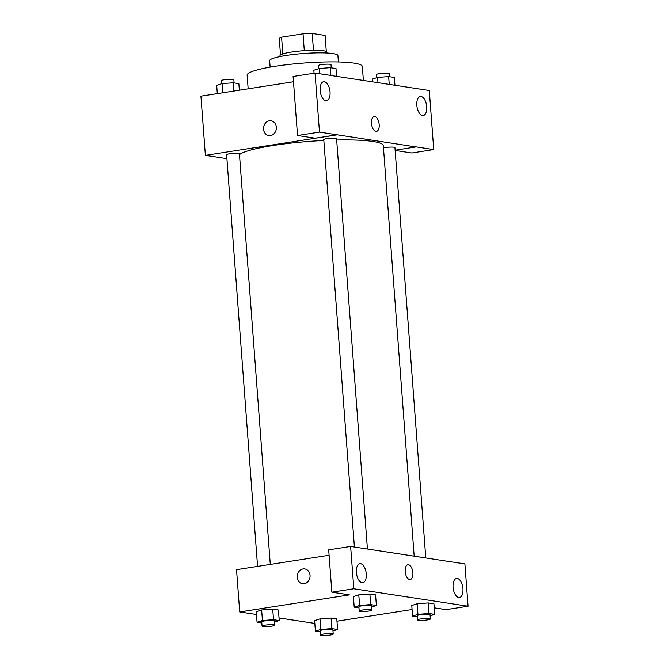 <?xml version="1.0" encoding="UTF-8"?>
<svg xmlns="http://www.w3.org/2000/svg" width="669" height="669" viewBox="0 0 669 669"><rect width="100%" height="100%" fill="white"/><g stroke="black" fill="none" stroke-linecap="round" stroke-linejoin="round"><path stroke-width="1" d="M282.828 53.905L281.565 37.155A22.989 3.111 175.7 0 0 279.282 38.568L280.512 54.933M281.565 37.155L303.032 33.818A22.989 3.111 175.7 0 1 312.206 33.45L325.092 35.424L326.305 51.488M313.468 50.275L312.206 33.45M280.052 56.547L279.993 55.669A23.532 3.186 -4.3 0 1 297.069 51.304A23.532 3.186 -4.3 0 1 323.579 50.777A23.532 3.186 -4.3 0 1 326.924 52.14L326.99 53.018M304.295 50.652L303.032 33.818M270.125 67.101L269.64 60.703A34.236 4.633 -4.3 0 1 294.485 54.348A34.236 4.633 -4.3 0 1 333.045 53.579A34.236 4.633 -4.3 0 1 337.912 55.569L338.397 61.974M248.149 88.81L247.129 75.145A57.768 7.819 -4.3 0 1 289.058 64.433A57.768 7.819 -4.3 0 1 354.11 63.137A57.768 7.819 -4.3 0 1 362.339 66.49L363.376 80.372M332.393 75.706L429.297 90.507L433.738 149.563L416.16 146.879L395.128 150.216M226.908 158.637L205.375 155.35L200.926 96.16L293.49 81.76M271.079 120.788A7.484 6.397 -81.3 0 0 263.544 129.192A7.484 6.397 98.7 0 1 271.079 120.788A7.484 6.397 98.7 0 1 276.272 129.159A7.484 6.397 98.7 0 1 268.813 135.598A7.484 6.397 98.7 0 1 263.544 129.192A7.484 6.397 -81.3 0 0 268.821 135.598M332.61 75.672L315.04 73.055L293.089 76.467L297.529 135.523L315.107 138.207L337.059 134.795L416.168 146.946M205.375 155.35L337.067 134.862M330.043 91.996A9.625 4.825 81.2 0 0 323.612 81.727A9.625 4.825 81.2 0 0 320.326 91.979A9.625 4.825 81.2 0 0 326.572 100.751A9.625 4.825 81.2 0 0 330.043 91.996M297.529 135.523L319.481 132.111L337.059 134.795M315.04 73.055L319.481 132.111M433.738 149.563L411.795 152.975L395.145 150.433M426.722 106.764A9.625 4.825 81.2 0 0 420.299 96.495A9.625 4.825 81.2 0 0 417.004 106.756A9.625 4.825 81.2 0 0 423.26 115.52A9.625 4.825 81.2 0 0 426.722 106.764M375.903 131.392A7.484 3.755 -98.8 0 1 371.554 123.991A7.484 3.755 -98.8 0 1 374.197 116.59A7.484 3.755 -98.8 0 1 379.055 123.414A7.484 3.755 -98.8 0 1 376.496 131.392A7.484 3.755 -98.8 0 1 375.903 131.392M376.496 131.392A7.484 3.755 81.2 0 0 379.055 123.414A7.484 3.755 81.2 0 0 374.188 116.59M367.423 548.998L336.574 138.65A6.422 0.87 175.7 0 0 333.296 138.14A6.422 0.87 175.7 0 0 326.873 138.625A6.422 0.87 175.7 0 0 323.771 139.612L354.403 547.008M425.785 557.979L394.927 147.565A6.422 0.87 175.7 0 0 391.649 147.055A6.422 0.87 175.7 0 0 385.235 147.54A6.422 0.87 175.7 0 0 383.471 147.882M270.284 564.419L239.41 153.761A6.422 0.87 175.7 0 0 236.132 153.251A6.422 0.87 175.7 0 0 229.718 153.745A6.422 0.87 175.7 0 0 226.607 154.723L257.565 566.4M323.829 140.473A72.745 9.843 175.7 0 0 273.412 145.441A72.745 9.843 175.7 0 0 239.477 154.589M414.178 556.207L383.312 145.691A72.745 9.843 175.7 0 0 336.674 140.013M447.318 561.266L350.631 546.431L353.817 588.779L468.074 606.231L464.896 563.883L447.318 561.266M256.47 614.51L239.703 611.951L236.525 569.67L329.089 555.27M410.189 579.538A7.484 3.755 81.2 0 0 412.882 572.723A7.484 3.755 -98.8 0 1 410.189 579.538A7.484 3.755 -98.8 0 1 405.33 572.714A7.484 3.755 -98.8 0 1 407.889 564.736A7.484 3.755 -98.8 0 1 412.882 572.723A7.484 3.755 81.2 0 0 407.889 564.736M366.278 573.969A9.625 4.825 -98.8 0 1 362.815 582.724A9.625 4.825 -98.8 0 1 356.56 573.952A9.625 4.825 -98.8 0 1 359.855 563.699A9.625 4.825 -98.8 0 1 366.278 573.969M462.956 588.737A9.625 4.825 -98.8 0 1 459.494 597.492A9.625 4.825 -98.8 0 1 453.248 588.72A9.625 4.825 -98.8 0 1 456.534 578.468A9.625 4.825 -98.8 0 1 462.956 588.737M468.074 606.231L446.131 609.643L434.248 607.828M350.631 546.431L328.688 549.843L331.866 592.19L349.444 594.875L239.703 611.951M331.866 592.19L353.817 588.779M358.977 607.878L354.21 607.151L353.416 596.581L358.776 594.858L369.882 594.013L375.585 594.892L369.882 594.013L370.676 604.584L376.379 605.462L371.78 606.925M273.512 619.703L272.718 609.133L278.429 610.003L272.718 609.133L261.638 609.977L256.26 611.692L261.638 609.977L262.432 620.548L273.512 619.703L279.224 620.573L274.625 622.045M331.874 628.617L331.08 618.047L336.791 618.917L331.08 618.047L319.991 618.892L314.614 620.606L319.991 618.892L320.786 629.462L331.874 628.617L337.586 629.487L332.978 630.959M417.339 616.793L412.572 616.065L411.778 605.495L417.138 603.773M429.03 613.498L428.235 602.936L433.947 603.806L428.235 602.936L417.155 603.773L417.949 614.343L429.03 613.498L434.741 614.376L430.142 615.84M314.831 623.424L279.023 617.955M412.079 609.526L336.959 621.208M304.78 568.934A7.484 6.397 -81.3 0 0 297.245 577.339A7.484 6.397 98.7 0 1 304.771 568.934A7.484 6.397 98.7 0 1 309.973 577.305A7.484 6.397 98.7 0 1 302.513 583.744A7.484 6.397 98.7 0 1 297.245 577.339A7.484 6.397 -81.3 0 0 302.513 583.744M320.175 631.904L315.408 631.176L320.786 629.462M333.212 634.078L332.894 629.847A6.422 0.87 175.7 0 0 326.43 629.462A6.422 0.87 175.7 0 0 320.1 630.808L320.418 635.04A6.422 0.87 175.7 0 0 323.696 635.55A6.422 0.87 175.7 0 0 330.11 635.065A6.422 0.87 175.7 0 0 333.212 634.078A6.422 0.87 175.7 0 0 326.748 633.694A6.422 0.87 175.7 0 0 320.418 635.04M337.586 629.487L336.791 618.917M315.408 631.176L314.614 620.606M261.822 622.99L257.055 622.262L262.432 620.548M274.859 625.164L274.541 620.932A6.422 0.87 175.7 0 0 268.068 620.548A6.422 0.87 175.7 0 0 261.738 621.894L262.056 626.125A6.422 0.87 175.7 0 0 265.334 626.636A6.422 0.87 175.7 0 0 271.748 626.151A6.422 0.87 175.7 0 0 274.859 625.164A6.422 0.87 175.7 0 0 268.386 624.779A6.422 0.87 175.7 0 0 262.056 626.125M279.224 620.573L278.429 610.003M257.055 622.262L256.26 611.692M412.572 616.065L417.949 614.343M430.376 618.967L430.058 614.736A6.422 0.87 175.7 0 0 423.594 614.351A6.422 0.87 175.7 0 0 417.255 615.697L417.573 619.929A6.422 0.87 175.7 0 0 420.851 620.439A6.422 0.87 175.7 0 0 427.274 619.946A6.422 0.87 175.7 0 0 430.376 618.967A6.422 0.87 175.7 0 0 423.912 618.582A6.422 0.87 175.7 0 0 417.573 619.929M434.741 614.376L433.947 603.806M411.778 605.495L417.155 603.773M354.21 607.151L359.588 605.428L370.676 604.584M372.014 610.053L371.696 605.821A6.422 0.87 175.7 0 0 365.232 605.437A6.422 0.87 175.7 0 0 358.893 606.783L359.211 611.014A6.422 0.87 175.7 0 0 362.489 611.525A6.422 0.87 175.7 0 0 368.912 611.031A6.422 0.87 175.7 0 0 372.014 610.053A6.422 0.87 175.7 0 0 365.55 609.668A6.422 0.87 175.7 0 0 359.211 611.014M359.588 605.428L358.793 594.858L353.416 596.581M376.379 605.462L375.585 594.892M217.3 93.61L216.681 85.331L222.058 83.617L233.138 82.772L238.85 83.642L239.343 90.181M222.744 92.765L222.058 83.617M233.765 91.051L233.138 82.772M234.083 82.914L233.849 79.778A6.422 0.87 175.7 0 0 227.385 79.394A6.422 0.87 175.7 0 0 221.046 80.74L221.28 83.859M372.399 81.752L372.198 79.134L377.575 77.42L388.664 76.575L394.367 77.445L394.953 85.197M377.968 82.596L377.575 77.42M389.241 84.327L388.664 76.575M389.601 76.718L389.366 73.582A6.422 0.87 175.7 0 0 382.902 73.197A6.422 0.87 175.7 0 0 376.563 74.543L376.798 77.663M314.062 73.205L313.836 70.22L319.213 68.497L330.302 67.661L336.005 68.531L336.591 76.283M319.606 73.749L319.213 68.497M330.887 75.48L330.302 67.661M331.239 67.803L331.004 64.667A6.422 0.87 175.7 0 0 324.54 64.283A6.422 0.87 175.7 0 0 318.201 65.629L318.444 68.748"/></g></svg>
